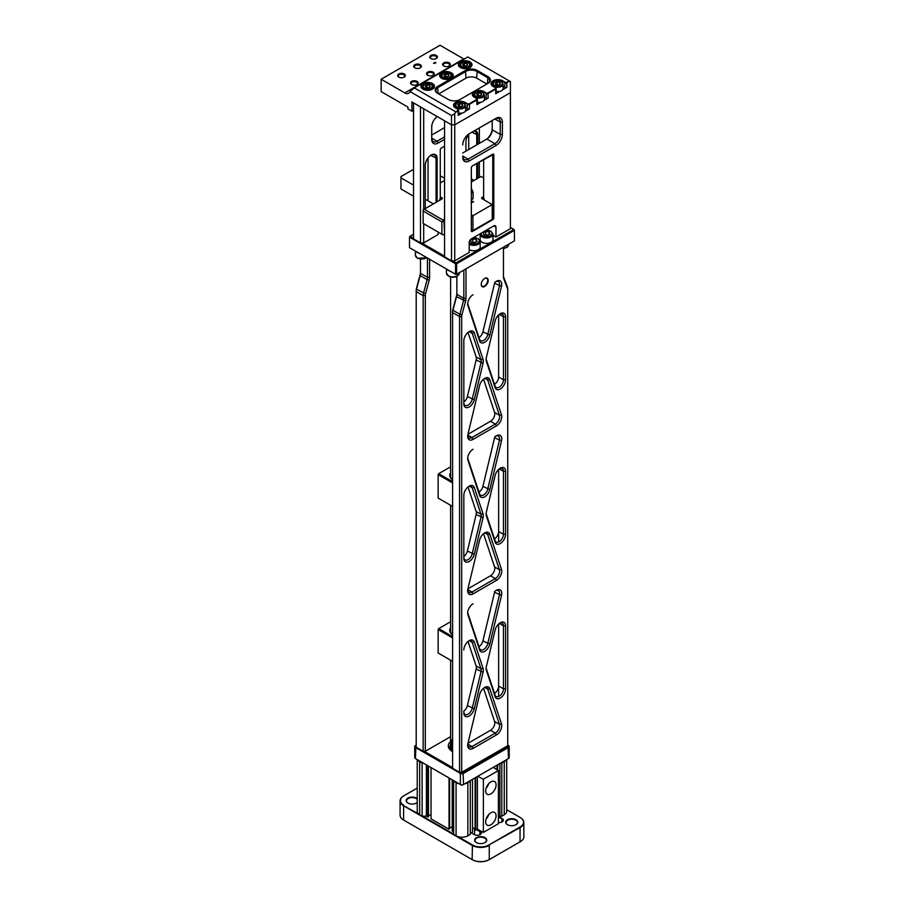<?xml version="1.0" encoding="UTF-8"?>
<svg xmlns="http://www.w3.org/2000/svg" width="905" height="905" viewBox="0 0 905 905"><rect width="100%" height="100%" fill="white"/><g stroke="black" fill="none" stroke-linecap="round" stroke-linejoin="round"><path stroke-width="1.36" d="M484.718 278.423L484.718 278.423A4.921 2.839 -60 0 1 488.191 280.437A4.921 2.839 -60 0 1 484.718 286.466A4.921 2.839 -60 0 1 481.234 284.453A4.921 2.839 -60 0 1 484.718 278.423L484.718 278.423M481.245 284.294A4.548 2.624 120 0 0 482.173 286.229A4.548 2.624 120 0 0 484.447 286.003A4.548 2.624 120 0 0 487.422 281.998A4.548 2.624 120 0 0 486.72 278.355A4.548 2.624 120 0 0 484.582 278.514M495.148 320.913A7.568 4.367 -60 0 1 500.239 313.684L500.239 313.684A7.568 4.367 -60 0 1 505.59 316.773L505.59 379.772A7.568 4.367 -60 0 1 501.065 388.483A7.568 4.367 -60 0 1 495.148 387.691L486.37 361.265A7.568 4.367 -60 0 1 486.109 359.523A7.568 4.367 -60 0 1 486.37 357.475L495.148 320.913M479.616 385.587A7.568 4.367 -60 0 1 484.718 378.358L484.718 378.358A7.568 4.367 -60 0 1 489.809 379.704L501.494 414.886A7.568 4.367 -60 0 1 496.393 425.904L473.032 439.389A7.568 4.367 -60 0 1 467.681 436.301A7.568 4.367 -60 0 1 467.942 434.253L479.616 385.587M463.835 340.88A7.568 4.367 -60 0 1 469.197 331.615L469.197 331.615A7.568 4.367 -60 0 1 474.288 332.961L483.066 359.387A7.568 4.367 -60 0 1 483.066 363.177L474.288 399.739A7.568 4.367 -60 0 1 468.36 407.363A7.568 4.367 -60 0 1 463.835 403.879L463.835 340.88M463.835 495.408A7.568 4.367 -60 0 1 469.197 486.132L469.197 486.132A7.568 4.367 -60 0 1 474.288 487.478L483.066 513.916A7.568 4.367 -60 0 1 483.066 517.694L474.288 554.256A7.568 4.367 -60 0 1 468.36 561.892A7.568 4.367 -60 0 1 463.835 558.396L463.835 495.408M495.148 475.442A7.568 4.367 -60 0 1 500.239 468.213L500.239 468.213A7.568 4.367 -60 0 1 505.59 471.301L505.59 534.289A7.568 4.367 -60 0 1 501.065 543.011A7.568 4.367 -60 0 1 495.148 542.219L486.37 515.793A7.568 4.367 -60 0 1 486.109 514.04A7.568 4.367 -60 0 1 486.37 512.004L495.148 475.442M479.616 540.115A7.568 4.367 -60 0 1 484.718 532.887L484.718 532.887A7.568 4.367 -60 0 1 489.809 534.233L501.494 569.403A7.568 4.367 -60 0 1 496.393 580.422L473.032 593.906A7.568 4.367 -60 0 1 467.681 590.818A7.568 4.367 -60 0 1 467.942 588.782L479.616 540.115M495.148 629.971A7.568 4.367 -60 0 1 500.239 622.742L500.239 622.742A7.568 4.367 -60 0 1 505.59 625.83L505.59 688.818A7.568 4.367 -60 0 1 501.065 697.54A7.568 4.367 -60 0 1 495.148 696.748L486.37 670.311A7.568 4.367 -60 0 1 486.109 668.569A7.568 4.367 -60 0 1 486.37 666.533L495.148 629.971M479.616 694.644A7.568 4.367 -60 0 1 484.718 687.415L484.718 687.415A7.568 4.367 -60 0 1 489.809 688.762L501.494 723.932A7.568 4.367 -60 0 1 496.393 734.951L473.032 748.435A7.568 4.367 -60 0 1 467.681 745.347A7.568 4.367 -60 0 1 467.942 743.299L479.616 694.644M463.835 649.937A7.568 4.367 -60 0 1 469.197 640.661L469.197 640.661A7.568 4.367 -60 0 1 474.288 642.007L483.066 668.433A7.568 4.367 -60 0 1 483.066 672.223L474.288 708.785A7.568 4.367 -60 0 1 468.36 716.421A7.568 4.367 -60 0 1 463.835 712.925L463.835 711.692A6.052 3.496 120 0 0 465.091 714.464A6.052 3.496 120 0 0 472.195 708.377L480.974 671.815A6.052 3.496 120 0 0 480.974 668.784L472.195 642.358A6.052 3.496 120 0 0 471.154 640.978A6.052 3.496 120 0 0 468.632 641.023M456.878 276.421L456.878 294.34A7.568 4.367 -60 0 1 456.561 296.636L452.919 310.268A7.568 4.367 120 0 0 452.602 312.576L452.602 768.266L459.559 772.293L459.559 316.592A7.568 4.367 -60 0 1 459.876 314.295L463.518 300.652A7.568 4.367 120 0 0 463.835 298.356L463.835 270.086M452.602 311.331L452.602 312.576L452.602 311.331A6.052 3.496 -60 0 1 452.862 309.499L456.493 295.856A9.084 5.249 120 0 0 456.878 293.096M465.985 268.842L465.985 298.356A9.084 5.249 -60 0 1 465.6 301.116L461.957 314.748A6.052 3.496 120 0 0 461.697 316.592L461.697 772.293L459.559 772.293M494.503 538.837A6.052 3.496 120 0 0 498.632 531.506L498.632 541.982M494.503 693.366A6.052 3.496 120 0 0 498.632 686.035L498.632 696.511M503.452 275.482A7.568 4.367 120 0 0 503.78 277.416L507.411 286.851A7.568 4.367 -60 0 1 507.739 288.774L507.739 290.007A6.052 3.496 120 0 0 507.479 288.469L503.836 279.034A9.084 5.249 -60 0 1 503.452 276.715L503.452 247.212M507.739 290.007L507.739 745.709L461.697 772.293M463.835 711.036A6.052 3.496 120 0 0 467.387 705.595L476.154 669.033A6.052 3.496 120 0 0 476.154 666.001L468.021 641.487M467.93 743.344L490.51 730.312A6.052 3.496 120 0 0 494.583 721.5L483.542 688.241M467.715 744.679A6.052 3.496 120 0 0 468.937 746.885A6.052 3.496 120 0 0 471.969 746.58L495.329 733.095A6.052 3.496 120 0 0 499.402 724.283L487.727 689.112A6.052 3.496 120 0 0 486.675 687.732A6.052 3.496 120 0 0 484.152 687.777M486.143 667.901A6.052 3.496 120 0 0 486.313 668.727L495.092 695.153A6.052 3.496 120 0 0 496.144 696.533A6.052 3.496 120 0 0 500.804 694.916A6.052 3.496 120 0 0 503.452 688.818L498.632 686.035L498.632 623.952M505.59 688.818L503.452 688.818L503.452 625.83A6.052 3.496 120 0 0 502.196 623.059A6.052 3.496 120 0 0 499.673 623.092M478.971 646.611A6.052 3.496 120 0 0 482.908 640.921L494.583 592.255A6.052 3.496 120 0 0 494.752 591.259M467.715 612.402A6.052 3.496 120 0 0 467.885 613.228L479.571 648.41A6.052 3.496 120 0 0 480.623 649.79A6.052 3.496 120 0 0 487.727 643.704L499.402 595.038A6.052 3.496 120 0 0 498.35 590.637A6.052 3.496 120 0 0 495.329 590.931L496.393 590.309A7.568 4.367 -60 0 1 501.494 595.445L489.809 644.111A7.568 4.367 -60 0 1 484.718 651.34A7.568 4.367 -60 0 1 479.616 649.994L467.942 614.812A7.568 4.367 -60 0 1 467.681 613.07A7.568 4.367 -60 0 1 473.032 603.805M495.329 590.931L496.393 590.309L495.329 590.931M467.93 588.827L490.51 575.784A6.052 3.496 120 0 0 494.583 566.971L483.542 533.712M467.715 590.15A6.052 3.496 120 0 0 468.937 592.356A6.052 3.496 120 0 0 471.969 592.062L495.329 578.567A6.052 3.496 120 0 0 499.402 569.754L487.727 534.584A6.052 3.496 120 0 0 486.675 533.203A6.052 3.496 120 0 0 484.152 533.249M486.143 513.373A6.052 3.496 120 0 0 486.313 514.21L495.092 540.636A6.052 3.496 120 0 0 496.144 542.005A6.052 3.496 120 0 0 500.804 540.387A6.052 3.496 120 0 0 503.452 534.289L498.632 531.506L498.632 469.423M505.59 534.289L503.452 534.289L503.452 471.301A6.052 3.496 120 0 0 502.196 468.53A6.052 3.496 120 0 0 499.673 468.575M463.835 556.507A6.052 3.496 120 0 0 467.387 551.066L476.154 514.504A6.052 3.496 120 0 0 476.154 511.483L468.021 486.969M463.835 557.163A6.052 3.496 120 0 0 465.091 559.935A6.052 3.496 120 0 0 472.195 553.849L480.974 517.287A6.052 3.496 120 0 0 480.974 514.255L472.195 487.829A6.052 3.496 120 0 0 471.154 486.46A6.052 3.496 120 0 0 468.632 486.494M478.971 492.094A6.052 3.496 120 0 0 482.908 486.392L494.583 437.737A6.052 3.496 120 0 0 494.752 436.73M467.715 457.873A6.052 3.496 120 0 0 467.885 458.711L479.571 493.881A6.052 3.496 120 0 0 480.623 495.261A6.052 3.496 120 0 0 487.727 489.175L499.402 440.509A6.052 3.496 120 0 0 498.35 436.108A6.052 3.496 120 0 0 495.329 436.402L496.393 435.791A7.568 4.367 -60 0 1 501.494 440.916L489.809 489.582A7.568 4.367 -60 0 1 484.718 496.811A7.568 4.367 -60 0 1 479.616 495.465L467.942 460.294A7.568 4.367 -60 0 1 467.681 458.552A7.568 4.367 -60 0 1 473.032 449.276M495.329 436.402L496.393 435.791L495.329 436.402M478.971 337.565A6.052 3.496 120 0 0 482.908 331.875L494.583 283.208A6.052 3.496 120 0 0 494.752 282.213M467.715 303.356A6.052 3.496 120 0 0 467.885 304.182L479.571 339.364A6.052 3.496 120 0 0 480.623 340.733A6.052 3.496 120 0 0 487.727 334.646L499.402 285.991A6.052 3.496 120 0 0 498.35 281.579A6.052 3.496 120 0 0 495.329 281.885L496.393 281.263A7.568 4.367 -60 0 1 501.494 286.399L489.809 335.065A7.568 4.367 -60 0 1 484.718 342.294A7.568 4.367 -60 0 1 479.616 340.947L467.942 305.766A7.568 4.367 -60 0 1 467.681 304.023A7.568 4.367 -60 0 1 473.032 294.747M495.329 281.885L496.393 281.263L495.329 281.885M463.835 401.978A6.052 3.496 120 0 0 467.387 396.548L476.154 359.986A6.052 3.496 120 0 0 476.154 356.955L468.021 332.44M463.835 402.635A6.052 3.496 120 0 0 465.091 405.406A6.052 3.496 120 0 0 472.195 399.331L480.974 362.769A6.052 3.496 120 0 0 480.974 359.738L472.195 333.312A6.052 3.496 120 0 0 471.154 331.931A6.052 3.496 120 0 0 468.632 331.977M467.93 434.298L490.51 421.266A6.052 3.496 120 0 0 494.583 412.454L483.542 379.195M467.715 435.622A6.052 3.496 120 0 0 468.937 437.828A6.052 3.496 120 0 0 471.969 437.534L495.329 424.049A6.052 3.496 120 0 0 499.402 415.237L487.727 380.055A6.052 3.496 120 0 0 486.675 378.675A6.052 3.496 120 0 0 484.152 378.72M494.503 384.32A6.052 3.496 120 0 0 498.632 376.989L498.632 314.895M486.143 358.855A6.052 3.496 120 0 0 486.313 359.681L495.092 386.107A6.052 3.496 120 0 0 496.144 387.487A6.052 3.496 120 0 0 500.804 385.858A6.052 3.496 120 0 0 503.452 379.772L503.452 316.773A6.052 3.496 120 0 0 502.196 314.001A6.052 3.496 120 0 0 499.673 314.046M493.813 217.856L492.75 217.856L492.75 154.812L472.399 165.932L492.75 154.189A1.516 0.871 -60 0 1 493.813 154.812L493.813 217.856A1.516 0.871 -60 0 1 492.75 219.711L472.41 231.454L471.335 230.221M492.75 219.711L492.207 218.784M451.527 260.81L451.527 115.557L454.74 113.702L454.74 260.81L451.527 260.81L444.57 256.794L444.57 120.806L451.527 124.833L454.74 124.833L510.409 92.683L510.409 81.563L509.606 81.099L506.936 82.649A1.516 0.871 180 0 1 504.786 82.649L502.377 81.258A6.437 3.711 0 0 0 495.374 80.443A6.437 3.711 0 0 0 491.392 83.882A6.437 3.711 0 0 0 493.27 86.507M454.74 260.81L469.197 252.472L469.197 242.574A3.032 1.753 -60 0 1 471.335 238.863L493.813 225.888A3.032 1.753 -60 0 1 495.329 225.741A3.032 1.753 -60 0 1 495.963 227.121L495.963 237.02L493.021 235.323M495.963 237.02L510.409 228.671L510.409 92.683L454.74 124.833L451.527 124.833L411.922 101.96L411.922 111.236L413.528 110.308L411.922 111.236L407.906 108.917L411.922 111.236M472.41 231.454A1.516 0.871 -60 0 1 471.335 230.832L471.335 167.787A1.516 0.871 -60 0 1 472.41 165.932L472.41 165.932M492.207 154.495L493.813 154.812M483.643 159.438L483.643 199.62M485.804 139.653A9.084 5.249 120 0 0 492.207 128.544M492.207 120.501L492.207 129.777A7.568 4.367 -60 0 1 486.856 139.042L462.772 152.956M462.772 144.913A9.084 5.249 -60 0 1 469.197 133.793L495.963 118.34A9.084 5.249 -60 0 1 502.377 122.051L502.377 134.415A9.084 5.249 -60 0 1 495.963 145.535L469.197 160.988A9.084 5.249 -60 0 1 462.772 157.278L462.772 156.045A7.568 4.367 120 0 0 464.333 159.506A7.568 4.367 120 0 0 468.123 159.133L494.888 143.68A7.568 4.367 120 0 0 500.239 134.415L500.239 122.051A7.568 4.367 120 0 0 498.678 118.578A7.568 4.367 120 0 0 494.888 118.962L469.175 133.804M494.888 118.962L495.963 118.34L494.888 118.962L500.239 122.051L502.377 122.051M479.367 177.369L479.367 161.916M479.367 143.375L479.367 127.922M438.144 232.065L438.144 234.542L423.698 242.891L420.486 242.891L413.528 238.863L413.528 102.887L420.486 106.903L420.486 242.891M423.698 108.758L423.698 209.507M423.698 223.727L423.698 242.891M428.031 157.923L428.031 200.797M436.063 202.369L436.063 158.488A7.647 4.412 120 0 0 434.479 154.981A7.647 4.412 120 0 0 430.916 155.219M425.248 208.614L425.248 165.344A8.405 4.853 -60 0 1 431.187 155.049A8.405 4.853 -60 0 1 437.126 158.488L437.126 201.747M468.711 149.517L468.711 134.438M465.928 141.859L465.928 151.135L465.928 141.859A8.405 4.853 -60 0 1 469.288 133.736M476.743 144.891L476.743 135.003A7.647 4.412 120 0 0 475.159 131.496A7.647 4.412 120 0 0 473.79 131.135M476.743 178.885L476.743 163.432M474.446 130.761A8.405 4.853 -60 0 1 477.817 135.003L477.817 144.268M477.817 162.809L477.817 178.262M444.57 146.157L441.357 148.013L444.57 146.157M444.57 139.359L438.144 143.069A9.084 5.249 -60 0 1 431.719 139.359L431.719 126.994A9.084 5.249 -60 0 1 437.149 116.53M440.283 199.926L440.283 149.868A1.516 0.871 -60 0 1 441.357 148.013M438.144 143.069L437.081 141.214L431.719 138.114A7.568 4.367 120 0 0 433.291 141.587A7.568 4.367 120 0 0 437.081 141.214L444.57 136.881M444.57 127.616L431.719 135.026M484.186 198.693L482.037 197.46A1.516 0.871 0 0 0 481.596 198.071A1.516 0.871 0 0 0 482.037 198.693L482.071 198.704M483.643 177.991L480.974 176.441L471.335 182.007M482.037 197.46L483.643 196.532M471.335 214.768L472.942 215.695L472.942 230.526L492.207 219.395L492.207 204.564L482.037 198.693M471.335 216.612L492.207 204.564M471.335 229.599L472.942 230.526L471.335 229.599M444.57 221.567L442.964 221.25L442.964 220.017L444.57 219.089M444.038 221.872L444.57 233.92L442.964 234.848L444.038 234.237M441.889 221.872L423.155 211.057L423.155 223.422L442.964 234.848L441.889 234.237L441.889 221.872L442.964 221.25M423.155 223.422L441.889 234.237M441.866 199.021L424.23 209.202L442.964 220.017M424.23 209.202L423.155 209.813L423.155 211.057M441.889 198.998A1.516 0.871 0 0 0 442.341 198.387A1.516 0.871 0 0 0 441.889 197.765L439.751 198.998M400.949 188.953L413.528 196.215L400.949 188.953L400.949 177.833L413.528 185.095M440.283 175.819L444.57 178.296M413.528 169.337L400.949 176.599L400.949 177.833M444.57 180.457L440.283 182.934M440.283 196.838L441.889 197.765M471.075 202.55L472.229 202.437L471.132 202.188M473.587 201.872L471.663 201.939L473.553 201.951L472.749 201.306L473.587 201.872M471.335 192.776L473.089 192.143L473.089 198.58L471.335 200.22M473.089 192.143L471.335 188.353M403.935 77.23A3.179 1.833 0 0 0 404.659 76.065A3.179 1.833 0 0 0 403.732 74.764A3.179 1.833 0 0 0 400.259 74.368A3.179 1.833 0 0 0 398.302 76.065A3.179 1.833 0 0 0 399.026 77.23M404.184 73.972A3.824 2.206 0 0 0 398.777 73.972A3.824 2.206 0 0 0 398.777 77.095L398.777 77.095A3.824 2.206 0 0 0 404.184 77.095A3.824 2.206 0 0 0 404.184 73.972M436.301 55.431A3.824 2.206 0 0 0 430.893 55.431A3.824 2.206 0 0 0 430.893 58.553L430.893 58.553A3.824 2.206 0 0 0 436.301 58.553A3.824 2.206 0 0 0 436.301 55.431M436.052 58.689A3.179 1.833 0 0 0 436.776 57.524A3.179 1.833 0 0 0 435.848 56.223A3.179 1.833 0 0 0 432.375 55.827A3.179 1.833 0 0 0 430.418 57.524A3.179 1.833 0 0 0 431.142 58.689M449.152 62.852A3.824 2.206 0 0 0 443.744 62.852A3.824 2.206 0 0 0 443.744 65.975L443.744 65.975A3.824 2.206 0 0 0 449.152 65.975A3.824 2.206 0 0 0 449.152 62.852M448.903 66.099A3.179 1.833 0 0 0 449.627 64.934A3.179 1.833 0 0 0 448.688 63.633A3.179 1.833 0 0 0 445.226 63.237A3.179 1.833 0 0 0 443.269 64.934A3.179 1.833 0 0 0 443.993 66.099M417.035 81.393A3.824 2.206 0 0 0 411.628 81.393A3.824 2.206 0 0 0 411.628 84.516L411.628 84.516A3.824 2.206 0 0 0 417.035 84.516A3.824 2.206 0 0 0 417.035 81.393M416.786 84.64A3.179 1.833 0 0 0 417.51 83.475A3.179 1.833 0 0 0 416.572 82.185A3.179 1.833 0 0 0 413.11 81.778A3.179 1.833 0 0 0 411.153 83.475A3.179 1.833 0 0 0 411.877 84.64M433.088 72.117A3.824 2.206 0 0 0 427.68 72.117A3.824 2.206 0 0 0 427.68 75.239L427.68 75.239A3.824 2.206 0 0 0 433.088 75.239A3.824 2.206 0 0 0 433.088 72.117M432.839 75.375A3.179 1.833 0 0 0 433.563 74.21A3.179 1.833 0 0 0 432.635 72.909A3.179 1.833 0 0 0 429.174 72.513A3.179 1.833 0 0 0 427.205 74.21A3.179 1.833 0 0 0 427.929 75.375M420.237 64.708A3.824 2.206 0 0 0 414.841 64.708A3.824 2.206 0 0 0 414.841 67.83L414.841 67.83A3.824 2.206 0 0 0 420.237 67.83A3.824 2.206 0 0 0 420.237 64.708M419.988 67.954A3.179 1.833 0 0 0 420.723 66.789A3.179 1.833 0 0 0 419.784 65.488A3.179 1.833 0 0 0 416.323 65.092A3.179 1.833 0 0 0 414.354 66.789A3.179 1.833 0 0 0 415.078 67.954M422.895 89.131L422.895 89.131A6.81 3.937 180 0 1 422.895 83.577A6.81 3.937 180 0 1 432.522 83.577A6.81 3.937 180 0 1 432.522 89.131A6.81 3.937 180 0 1 422.895 89.131M432.386 89.21A6.437 3.711 0 0 0 434.14 86.665A6.437 3.711 0 0 0 432.262 84.041A6.437 3.711 0 0 0 425.248 83.226A6.437 3.711 0 0 0 421.278 86.665A6.437 3.711 0 0 0 423.031 89.21M441.629 78.316L441.629 78.316A6.81 3.937 180 0 1 441.629 72.751A6.81 3.937 180 0 1 451.267 72.751A6.81 3.937 180 0 1 451.267 78.316A6.81 3.937 180 0 1 441.629 78.316M451.12 78.396A6.437 3.711 0 0 0 452.873 75.85A6.437 3.711 0 0 0 450.995 73.215A6.437 3.711 0 0 0 443.982 72.411A6.437 3.711 0 0 0 440.011 75.85A6.437 3.711 0 0 0 441.764 78.396M451.471 78.158A6.437 3.711 0 0 0 450.995 77.853A6.437 3.711 0 0 0 450.905 77.807M445.43 76.733L447.455 76.812A6.437 3.711 0 0 0 447.33 76.801M441.979 77.807A6.437 3.711 0 0 0 441.414 78.158M460.362 67.502L460.362 67.502A6.81 3.937 180 0 1 460.362 61.936A6.81 3.937 180 0 1 470 61.936A6.81 3.937 180 0 1 470 67.502A6.81 3.937 180 0 1 460.362 67.502M469.853 67.581A6.437 3.711 0 0 0 471.618 65.024A6.437 3.711 0 0 0 469.729 62.4A6.437 3.711 0 0 0 462.715 61.597A6.437 3.711 0 0 0 458.745 65.024A6.437 3.711 0 0 0 460.498 67.581M451.527 115.557L410.067 91.62L409.445 92.502A7.568 4.367 60 0 1 408.596 93.283A7.568 4.367 60 0 1 404.818 92.91L463.699 58.916L440.022 45.25L381.141 79.244L381.141 91.609L407.906 107.062L407.906 108.917M486.856 84.041L476.686 78.158A7.568 4.367 0 0 0 465.985 78.158L438.687 93.928M487.931 76.62L487.399 83.724A7.568 4.367 0 0 0 489.605 80.636A7.568 4.367 0 0 0 487.399 77.547L476.686 71.359A7.568 4.367 0 0 0 465.985 71.359L438.144 87.434A7.568 4.367 0 0 0 435.927 90.523A7.568 4.367 0 0 0 438.133 93.611L437.613 86.507L465.442 70.432A8.326 4.808 180 0 1 477.218 70.432L487.931 76.62A8.326 4.808 180 0 1 487.931 83.418L460.091 99.482A8.326 4.808 180 0 1 448.314 99.482L437.613 93.306A8.326 4.808 180 0 1 437.613 86.507M458.224 109.528L458.224 109.528A1.516 0.871 180 0 1 458.665 110.15A1.516 0.871 180 0 1 458.224 110.772L455.543 112.311L457.953 110.308A1.131 0.656 0 0 0 457.953 109.381L455.543 107.989A6.81 3.937 180 0 1 455.543 102.423A6.81 3.937 180 0 1 465.181 102.423L467.591 103.815A1.131 0.656 0 0 0 469.197 103.815L476.686 99.482A1.131 0.656 0 0 0 476.686 98.566L476.958 98.713A1.516 0.871 180 0 1 477.399 99.335L477.399 103.973A1.516 0.871 180 0 1 476.958 104.584L481.189 102.141M483.971 100.534L488.191 98.102A1.516 0.871 180 0 1 486.053 98.102L484.39 97.14M469.197 103.815L469.457 104.279A1.516 0.871 180 0 1 467.319 104.279L464.91 102.887A6.437 3.711 0 0 0 457.896 102.084A6.437 3.711 0 0 0 453.925 105.512A6.437 3.711 0 0 0 455.803 108.136M477.399 99.335A1.516 0.871 180 0 1 476.958 99.946L469.457 104.279L469.457 108.917A1.516 0.871 180 0 1 467.319 108.917L465.656 107.955M476.958 98.713L474.277 97.174A6.81 3.937 180 0 1 474.277 91.609A6.81 3.937 180 0 1 483.915 91.609L486.324 93A1.131 0.656 0 0 0 487.931 93L495.42 88.667A1.131 0.656 0 0 0 495.42 87.74L495.691 87.898A1.516 0.871 180 0 1 496.132 88.52A1.516 0.871 180 0 1 495.691 89.131L495.42 88.667M495.691 88.43L495.691 89.131L488.191 93.464A1.516 0.871 180 0 1 486.053 93.464L483.643 92.072A6.437 3.711 0 0 0 476.63 91.269A6.437 3.711 0 0 0 472.659 94.697A6.437 3.711 0 0 0 474.537 97.321M483.643 93.249L483.915 91.609M486.053 98.102L486.324 93M496.132 88.52L496.132 93.147A1.516 0.871 180 0 1 495.691 93.769L499.922 91.326M502.705 89.719L506.936 87.276A1.516 0.871 180 0 1 504.786 87.276L503.135 86.326M495.42 87.74L493.01 86.348A6.81 3.937 180 0 1 493.01 80.794A6.81 3.937 180 0 1 502.648 80.794L505.058 82.185A1.131 0.656 0 0 0 506.664 82.185L509.606 81.099M509.074 80.794L467.817 56.97L414.286 87.876L455.543 111.7M465.181 102.423L464.91 104.064M458.665 110.15L458.665 114.788A1.516 0.871 180 0 1 458.224 115.399L462.455 112.967M465.227 111.36L469.457 108.917M455.543 112.311L454.74 113.702M410.067 91.62L414.286 87.876M434.253 63.373L433.472 63.158L434.253 63.373M435.916 62.852L433.993 62.92L435.882 62.943L435.09 62.287L435.916 62.852M381.141 79.244L404.818 92.91M516.031 824.67A6.052 3.496 180 0 1 507.467 824.67A6.052 3.496 180 0 1 507.467 819.726A6.052 3.496 180 0 1 516.031 819.726A6.052 3.496 180 0 1 516.031 824.67L516.031 824.67M515.895 824.749A5.679 3.281 -0 0 0 517.422 822.509A5.679 3.281 -0 0 0 513.927 819.478A5.679 3.281 -0 0 0 507.739 820.19A5.679 3.281 -0 0 0 506.076 822.509A5.679 3.281 -0 0 0 507.603 824.749M484.99 842.6A6.052 3.496 180 0 1 476.415 842.6A6.052 3.496 180 0 1 476.415 837.657A6.052 3.496 180 0 1 484.99 837.657A6.052 3.496 180 0 1 484.99 842.6L484.99 842.6M484.842 842.679A5.679 3.281 -0 0 0 486.381 840.44A5.679 3.281 -0 0 0 482.874 837.408A5.679 3.281 -0 0 0 476.686 838.121A5.679 3.281 -0 0 0 475.023 840.44A5.679 3.281 -0 0 0 476.562 842.679M480.023 834.636A3.79 2.183 -0 0 0 481.008 833.177A3.79 2.183 -0 0 0 479.899 831.627L480.17 831.163A4.163 2.398 180 0 1 480.17 834.557L480.17 834.557A4.163 2.398 180 0 1 474.277 834.557L471.177 832.77M499.006 816.695L502.117 818.493A4.163 2.398 180 0 1 502.117 821.887L502.117 821.887A4.163 2.398 180 0 1 498.372 822.555M501.97 821.966A3.79 2.183 -0 0 0 502.954 820.496A3.79 2.183 -0 0 0 501.845 818.957L498.474 817.011M417.239 802.497A6.052 3.496 180 0 1 416.47 803.04A6.052 3.496 180 0 1 407.906 803.04A6.052 3.496 180 0 1 407.906 798.097A6.052 3.496 180 0 1 417.239 798.64M417.239 799.387A5.679 3.281 -0 0 0 408.166 798.561A5.679 3.281 -0 0 0 406.503 800.88A5.679 3.281 -0 0 0 408.042 803.12M421.787 816.31A6.584 3.801 180 0 1 422.103 816.186L419.682 814.783A8.326 4.808 180 0 1 417.239 811.389L417.239 759.6M488.994 859.75L520.318 841.673L488.994 859.75A11.731 6.776 180 0 1 472.41 859.75L472.139 859.592A12.116 6.991 -0 0 0 489.266 859.592L489.266 845.383A12.116 6.991 180 0 1 472.139 845.383L403.619 805.823L418.189 813.618M520.047 826.989L520.047 841.831A11.731 6.776 180 0 1 520.047 841.82A11.731 6.776 180 0 1 520.047 841.831L520.318 841.673A12.116 6.991 -0 0 0 523.859 836.729L523.859 822.509A12.116 6.991 180 0 1 520.318 827.453L488.994 844.919L520.047 826.989A11.731 6.776 -0 0 0 520.047 817.407L520.318 817.566A12.116 6.991 180 0 1 523.859 822.509M416.334 803.12A5.679 3.281 -0 0 0 417.239 802.373M458.1 836.661L472.41 844.919L472.139 859.592L403.619 820.043L403.619 805.823A12.116 6.991 180 0 1 400.078 800.88A12.116 6.991 180 0 1 403.619 795.936L403.89 795.778A11.731 6.776 -0 0 0 403.89 805.36M472.41 844.919A11.731 6.776 -0 0 0 488.994 844.919M520.318 817.566L506.698 809.704M458.179 837.317A6.584 3.801 180 0 1 458.846 837.091M479.899 834.704L479.899 831.627L476.528 829.681M477.059 829.376L480.17 831.163M417.239 788.074L403.619 795.936M422.658 816.197L453.643 834.082M400.078 800.88L400.078 815.088A12.116 6.991 -0 0 0 403.619 820.043L403.89 820.19A11.731 6.776 180 0 1 403.879 820.19M442.013 827.985A3.79 2.183 180 0 1 442.783 827.815M472.41 859.75L403.619 820.043M452.602 751.614A13.666 7.885 180 0 1 452.308 751.444L452.308 751.444A13.666 7.885 180 0 1 450.611 741.478M508.542 745.562L507.999 745.245L508.542 745.562A2.274 1.312 180 0 1 509.198 746.489A2.274 1.312 180 0 1 508.542 747.406L463.575 773.368A2.274 1.312 180 0 1 460.362 773.368L460.894 772.44A1.516 0.871 0 0 0 463.043 772.44L507.999 746.489A1.516 0.871 0 0 0 507.999 745.245L507.739 745.098M416.198 745.098L415.938 745.245A1.516 0.871 0 0 0 415.938 746.489L415.395 758.537L460.362 784.499L460.362 773.368L415.395 747.406A2.274 1.312 180 0 1 414.728 746.489L414.728 757.609A2.274 1.312 0 0 0 415.395 758.537L415.938 758.842A1.516 0.871 180 0 1 415.927 758.842M463.043 772.44L463.575 784.499A2.274 1.312 0 0 1 460.362 784.499L415.395 758.537M463.043 784.805L507.999 758.842A1.516 0.871 180 0 1 507.999 758.842L463.043 784.805A1.516 0.871 180 0 1 460.894 784.805L460.362 784.499M507.999 746.489L508.542 758.537A2.274 1.312 0 0 0 509.198 757.609L509.198 746.489M424.502 752.666L425.565 752.044M424.502 751.433L423.427 752.044M414.728 746.489A2.274 1.312 180 0 1 415.395 745.562L415.938 745.245M424.23 751.274L452.602 767.655M450.611 744.611A12.15 7.014 0 0 0 449.819 747.1A12.15 7.014 0 0 0 452.602 751.569M429.581 259.271L429.581 277.337A9.084 5.249 -60 0 1 429.196 280.098L425.554 293.74A6.052 3.496 120 0 0 425.305 295.573L425.305 751.274L450.611 736.659M425.305 751.274L423.155 751.274L423.155 295.573A7.568 4.367 -60 0 1 423.483 293.277L427.115 279.634A7.568 4.367 120 0 0 427.443 277.337L427.443 258.027M420.486 259.283L420.486 273.321A7.568 4.367 -60 0 1 420.158 275.618L416.526 289.261A7.568 4.367 120 0 0 416.198 291.557L416.198 747.259L423.155 751.274M416.198 290.324L416.198 291.557L416.198 290.324A6.052 3.496 -60 0 1 416.458 288.48L420.09 274.849A9.084 5.249 120 0 0 420.486 272.088M450.611 505.284L450.611 631.633M451.595 750.754L451.595 739.871A11.358 6.561 180 0 0 452.602 740.912M450.611 660.231L450.611 748.955A11.358 6.561 0 0 0 450.69 749.713M452.602 260.81L456.075 262.823L513.893 229.44L510.409 227.438M413.528 234.237L410.044 236.239L413.528 238.253M421.549 242.891L444.57 256.172M514.425 240.877L514.425 230.368L456.618 263.751L456.618 274.26L514.425 240.877L456.075 274.566L409.513 247.676L455.543 274.26L455.543 263.751L409.513 237.167L409.513 247.676M456.618 274.26L455.543 274.26M410.044 236.239L409.513 237.167M514.425 230.368L513.893 229.44M455.543 263.751L456.075 262.823M493.021 234.237L493.021 239.644A6.437 3.711 180 0 1 489.051 243.072A6.437 3.711 180 0 1 482.037 242.269A6.437 3.711 180 0 1 480.159 239.644L480.159 234.237A6.437 3.711 180 0 0 482.037 236.861A6.437 3.711 180 0 0 489.051 237.664A6.437 3.711 180 0 0 493.021 234.237L490.94 231.171L486.494 230.119M483.213 232.936L485.691 231.51L489.062 232.031L489.967 233.988L487.501 235.413L484.118 234.893L483.213 232.936M484.967 235.017L485.691 234.599L485.691 231.51M485.691 234.599L488.214 234.995M489.062 234.508L489.062 232.031M487.376 234.859A3.032 1.753 0 0 0 485.08 235.04M469.197 244.282A6.437 3.711 180 0 0 476.211 245.085A6.437 3.711 180 0 0 480.182 241.646L480.182 247.054A6.437 3.711 180 0 1 476.211 250.493A6.437 3.711 180 0 1 469.197 249.69M471.267 242.302L470.362 240.357L472.84 238.931L476.211 239.452L477.116 241.397L474.65 242.823L471.267 242.302M476.211 241.918L476.211 239.452M472.116 242.438L472.84 242.02L472.84 238.931M472.84 242.02L475.374 242.416M447.047 269.351A6.437 3.711 0 0 0 448.699 270.595A6.437 3.711 0 0 0 450.124 271.127M416.006 251.42A6.437 3.711 0 0 0 417.273 252.472A6.437 3.711 0 0 0 419.072 253.196M430.837 205.378A7.568 4.367 -60 0 1 431.176 205.175A7.568 4.367 -60 0 1 431.515 204.994M433.405 203.908L426.425 199.869A7.568 4.367 120 0 0 425.248 199.519M471.516 181.894A7.568 4.367 -60 0 1 471.856 181.69A7.568 4.367 -60 0 1 472.195 181.509M452.602 479.876A12.184 7.036 180 0 1 450.611 472.817M450.611 475.238A11.426 6.595 0 0 0 450.532 475.996A11.426 6.595 0 0 0 452.602 479.774M450.611 466.788L438.687 473.677L452.602 481.709M452.602 482.942L438.144 474.605L438.687 473.677M438.144 474.605L438.144 498.089L452.602 506.438L438.144 498.089M452.602 634.824A12.184 7.036 180 0 1 450.611 627.765M450.611 630.185A11.426 6.595 0 0 0 452.602 634.722M450.611 621.735L438.687 628.624L452.602 636.656M452.602 637.901L438.144 629.552L438.687 628.624M438.144 629.552L438.144 653.037L452.602 661.385L438.144 653.037M490.872 824.806A7.353 4.253 120 0 0 495.748 818.097A7.353 4.253 120 0 0 494.288 812.294A7.353 4.253 120 0 0 490.872 812.792A7.353 4.253 120 0 0 486.132 819.048A7.353 4.253 120 0 0 486.947 825.009A7.353 4.253 120 0 0 490.872 824.806M486.143 819.036A6.482 3.744 120 0 0 488.711 814.591M475.091 777.848L475.091 829.783A3.224 1.867 0 0 0 474.152 828.46A3.224 1.867 0 0 0 472.512 827.951M497.037 765.178L497.037 769.77M429.807 754.487A3.224 1.867 180 0 1 429.389 754.295A3.224 1.867 180 0 1 429.038 754.046M490.872 793.9A7.353 4.253 120 0 0 495.748 787.192A7.353 4.253 120 0 0 494.288 781.388A7.353 4.253 120 0 0 490.872 781.886A7.353 4.253 120 0 0 486.132 788.142A7.353 4.253 120 0 0 486.947 794.104A7.353 4.253 120 0 0 490.872 793.9M486.143 788.131A6.482 3.744 120 0 0 488.711 783.685M453.643 780.619L453.643 834.387L456.075 835.801A8.326 4.808 180 0 0 467.851 835.801L467.851 782.644A8.326 4.808 180 0 1 464.865 783.753M453.643 781.23L456.075 782.644L456.075 835.801M452.228 779.805L452.228 831.107L453.643 831.921M452.228 827.057A3.224 1.867 0 0 0 449.638 828.867L449.638 778.311M449.016 777.949L449.016 829.252L431.029 818.867L431.029 767.564M449.638 828.89L449.016 829.252M431.029 814.817A3.224 1.867 0 0 0 428.45 816.627L428.45 766.071M427.816 765.709L427.816 817.011L426.402 816.197L422.115 816.197L422.115 763.039L423.189 763.039M428.45 816.649L427.816 817.011M426.402 764.895L426.402 816.197M419.682 814.783L419.682 761.625L422.115 763.039M419.682 761.625A8.326 4.808 180 0 1 417.759 759.906M427.171 752.971L425.803 753.424M506.698 759.6L506.698 811.389A8.326 4.808 180 0 1 504.255 814.783L501.811 816.197L501.811 763.039L504.255 761.625L504.255 814.783M506.178 759.906A8.326 4.808 180 0 1 504.255 761.625M499.888 763.526L499.888 816.197L498.372 817.068M501.811 816.197L499.888 816.197M501.811 763.039L500.748 763.039M497.671 770.155L497.671 764.816M494.458 766.659L494.458 768.175M477.84 776.264L483.383 779.239L498.372 770.585L498.372 823.742L483.383 832.396L477.399 829.184L475.091 829.783M498.372 770.585L493.202 767.395M436.233 758.198A25.736 14.865 0 0 0 436.323 759.487M459.774 773.028A25.736 14.865 0 0 0 460.543 773.062M459.073 783.753A8.326 4.808 180 0 1 456.075 782.644M467.851 782.644L470.295 781.23L470.295 834.387L467.851 835.801M470.295 780.619L470.295 781.23M432.058 757.033A6.81 3.937 0 0 0 430.384 755.449A6.81 3.937 0 0 0 427.646 754.476M472.512 779.341L472.512 832L470.295 833.279M475.725 777.486L475.725 830.145M477.399 829.184L477.399 776.513M483.383 779.239L483.383 832.396M450.023 748.401A12.116 6.991 180 0 1 450.611 747.145M473.801 96.801L473.801 95.002A5.294 3.054 180 0 0 475.351 97.174A5.294 3.054 180 0 0 481.121 97.831A5.294 3.054 180 0 0 484.39 95.002L484.39 99.335A5.294 3.054 180 0 1 477.399 102.231M477.24 95.455L476.562 93.996L478.417 92.921L480.951 93.317L481.63 94.776L479.774 95.851L477.24 95.455M480.951 95.172L480.951 93.317M478.089 95.591L478.417 92.921M478.417 95.398L480.103 95.659M492.535 85.986L492.535 84.188A5.294 3.054 180 0 0 494.085 86.348A5.294 3.054 180 0 0 499.854 87.016A5.294 3.054 180 0 0 503.135 84.188L503.135 88.52A5.294 3.054 180 0 1 496.132 91.416M495.295 83.181L497.15 82.106L499.684 82.502L500.363 83.961L498.508 85.036L495.974 84.64L495.295 83.181M496.822 84.776L497.15 82.106M499.684 84.357L499.684 82.502M497.15 84.584L498.836 84.844M498.417 84.776A2.274 1.312 0 0 0 497.06 84.81M455.068 107.616L455.068 105.828A5.294 3.054 180 0 0 456.618 107.989A5.294 3.054 180 0 0 462.387 108.645A5.294 3.054 180 0 0 465.656 105.828L465.656 110.15A5.294 3.054 180 0 1 458.665 113.046M458.507 106.281L457.828 104.81L459.683 103.747L462.217 104.132L462.896 105.602L461.041 106.666L458.507 106.281M462.217 105.987L462.217 104.132M459.355 106.405L459.683 103.747M459.683 106.213L461.369 106.473M463.326 65.793L462.647 64.323L464.503 63.26L467.037 63.644L467.715 65.115L465.86 66.178L463.326 65.793M467.037 65.499L467.037 63.644M464.175 65.918L464.503 63.26M464.503 65.726L466.188 65.986M451.742 76.156A5.294 3.054 180 0 1 448.473 78.984A5.294 3.054 180 0 1 442.692 78.316A5.294 3.054 180 0 1 441.142 76.156C443.224 72.592 446.188 71.755 450.034 73.644L451.742 76.156M444.593 76.608L443.914 75.149L445.769 74.074L448.303 74.47L448.982 75.93L447.127 77.004L444.593 76.608M444.593 79.074L447.025 79.459M447.726 79.12L447.161 79.448M448.303 76.325L448.303 74.47M445.769 76.552L445.769 74.074M445.679 76.778A2.274 1.312 180 0 1 447.421 76.823M447.127 79.255A2.274 1.312 180 0 1 445.305 79.142M425.859 87.423L425.18 85.964L427.036 84.889L429.558 85.285L430.237 86.744L428.393 87.819L425.859 87.423M429.558 87.14L429.558 85.285M426.696 87.559L427.036 84.889M427.036 87.366L428.721 87.627M456.493 295.856L456.561 296.636L465.6 301.116M452.862 309.499L452.919 310.268L459.876 314.295L461.957 314.748M452.602 312.576L459.559 316.592L461.697 316.592M456.878 294.34L463.835 298.356L465.985 298.356M507.479 288.469L507.411 286.851M503.836 279.034L503.78 277.416M467.387 705.595L474.288 708.785M476.154 669.033L483.066 672.223M476.154 666.001L480.974 668.784L483.066 668.433M469.435 640.763L472.195 642.358L474.288 642.007M467.772 744.159L471.969 746.58L473.032 748.435M490.51 730.312L495.329 733.095L496.393 734.951M494.583 721.5L499.402 724.283L501.494 723.932M484.956 687.506L487.727 689.112L489.809 688.762M499.255 623.409L503.452 625.83L505.59 625.83M486.37 670.311L486.313 668.727M495.148 696.748L495.092 695.153M482.908 640.921L489.809 644.111M494.583 592.255L501.494 595.445M467.942 614.812L467.885 613.228M479.616 649.994L479.571 648.41M467.772 589.641L471.969 592.062L473.032 593.906M490.51 575.784L495.329 578.567L496.393 580.422M494.583 566.971L499.402 569.754L501.494 569.403M484.956 532.988L487.727 534.584L489.809 534.233M499.255 468.881L503.452 471.301L505.59 471.301M486.37 515.793L486.313 514.21M495.148 542.219L495.092 540.636M467.387 551.066L474.288 554.256M476.154 514.504L483.066 517.694M476.154 511.483L480.974 514.255L483.066 513.916M469.435 486.234L472.195 487.829L474.288 487.478M482.908 486.392L489.809 489.582M494.583 437.737L501.494 440.916M467.942 460.294L467.885 458.711M479.616 495.465L479.571 493.881M482.908 331.875L489.809 335.065M494.583 283.208L501.494 286.399M467.942 305.766L467.885 304.182M479.616 340.947L479.571 339.364M467.387 396.548L474.288 399.739M476.154 359.986L483.066 363.177M476.154 356.955L480.974 359.738L483.066 359.387M469.435 331.705L472.195 333.312L474.288 332.961M467.772 435.113L471.969 437.534L473.032 439.389M490.51 421.266L495.329 424.049L496.393 425.904M494.583 412.454L499.402 415.237L501.494 414.886M484.956 378.46L487.727 380.055L489.809 379.704M498.632 376.989L503.452 379.772L505.59 379.772M499.255 314.352L503.452 316.773L505.59 316.773M486.37 361.265L486.313 359.681M495.148 387.691L495.092 386.107M495.963 227.121L493.813 225.888M462.772 156.045L468.123 159.133L469.197 160.988M492.207 129.777L500.239 134.415L502.377 134.415M486.856 139.042L494.888 143.68L495.963 145.535M430.678 155.377L437.126 158.488M471.924 132.221L477.817 135.003M476.686 78.158L477.218 70.432M465.985 78.158L465.442 70.432M476.686 99.482L476.958 104.584M487.931 93L488.191 98.102M495.691 93.769L495.691 89.131M506.664 82.185L506.936 87.276M504.786 87.276L505.058 82.185M502.377 82.423L502.648 80.794M457.953 110.308L458.224 115.399M467.319 108.917L467.319 104.279M474.548 828.731L474.548 834.704M502.117 818.493L501.845 822.034M469.197 843.064L469.197 843.675M416.198 291.557L423.155 295.573L425.305 295.573M416.458 288.48L416.526 289.261L425.554 293.74M420.09 274.849L420.158 275.618L427.115 279.634L429.196 280.098M420.486 273.321L427.443 277.337L429.581 277.337M481.121 233.219A5.487 3.167 0 0 0 482.704 235.696A5.487 3.167 0 0 0 490.476 235.696A5.487 3.167 0 0 0 490.476 231.216A5.487 3.167 0 0 0 486.177 230.3M469.197 242.653A5.487 3.167 0 0 0 469.865 243.117A5.487 3.167 0 0 0 477.625 243.117A5.487 3.167 0 0 0 477.625 238.637A5.487 3.167 0 0 0 473.326 237.721M459.299 273.174C457.726 277.077 454.265 278.163 448.891 276.432L446.437 273.174A6.437 3.711 0 0 0 448.699 276.002A6.437 3.711 0 0 0 455.566 276.545A6.437 3.711 0 0 0 459.299 273.174L459.299 272.699M415.384 251.07L415.384 255.244A6.437 3.711 0 0 0 417.273 257.88A6.437 3.711 0 0 0 426.753 257.631M503.452 248.377A6.437 3.711 0 0 0 508.553 244.746L507.558 246.975L503.452 248.773M475.883 96.247A4.548 2.624 0 0 0 482.308 96.247A4.548 2.624 0 0 0 482.308 92.536A4.548 2.624 0 0 0 475.883 92.536A4.548 2.624 0 0 0 475.883 96.247M494.616 85.421A4.548 2.624 0 0 0 501.042 85.421A4.548 2.624 0 0 0 501.042 81.722A4.548 2.624 0 0 0 494.616 81.722A4.548 2.624 0 0 0 494.616 85.421M457.149 107.062A4.548 2.624 0 0 0 463.575 107.062A4.548 2.624 0 0 0 463.575 103.351A4.548 2.624 0 0 0 457.149 103.351A4.548 2.624 0 0 0 457.149 107.062M461.969 66.574A4.548 2.624 0 0 0 468.394 66.574A4.548 2.624 0 0 0 468.394 62.864A4.548 2.624 0 0 0 461.969 62.864A4.548 2.624 0 0 0 461.969 66.574M470.476 67.14L470.476 65.341A5.294 3.054 180 0 1 467.206 68.169A5.294 3.054 180 0 1 461.437 67.502A5.294 3.054 180 0 1 459.876 65.341L459.876 67.14M443.235 77.389A4.548 2.624 0 0 0 449.661 77.389A4.548 2.624 0 0 0 449.661 73.678A4.548 2.624 0 0 0 443.235 73.678A4.548 2.624 0 0 0 443.235 77.389M424.502 88.204A4.548 2.624 0 0 0 430.916 88.204A4.548 2.624 0 0 0 430.916 84.493A4.548 2.624 0 0 0 424.502 84.493A4.548 2.624 0 0 0 424.502 88.204M433.009 88.769L433.009 86.971A5.294 3.054 180 0 1 429.739 89.799A5.294 3.054 180 0 1 423.959 89.131A5.294 3.054 180 0 1 422.409 86.971L422.409 88.769M406.503 807.486L406.503 806.875M432.149 821.672L432.149 822.294M417.861 814.048L417.861 813.425M468.552 842.691L468.552 843.313M447.556 830.564L447.556 831.186M450.611 476.754L450.611 277.032M480.182 241.646L478.1 238.592L473.643 237.54M446.437 269L446.437 273.174M426.968 257.755L417.465 258.31L415.384 255.244M474.084 180.412L471.335 178.828M484.39 95.002L482.682 92.491C478.847 90.613 475.883 91.439 473.801 95.002M503.135 84.188L501.427 81.676C497.58 79.787 494.616 80.624 492.535 84.188M465.656 105.828L463.948 103.317C460.102 101.428 457.138 102.265 455.068 105.828M470.476 65.341L468.767 62.83C464.921 60.94 461.957 61.778 459.876 65.341M433.009 86.971L431.3 84.459C427.454 82.57 424.49 83.407 422.409 86.971"/></g></svg>
